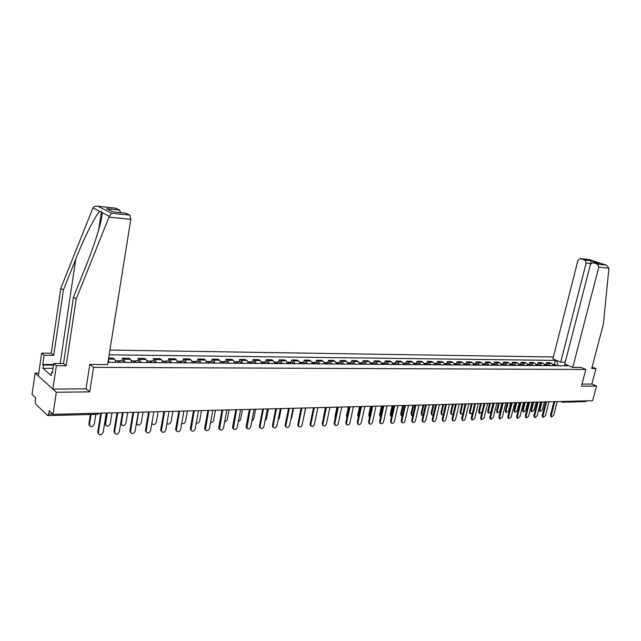 <?xml version="1.0" encoding="UTF-8"?>
<svg xmlns="http://www.w3.org/2000/svg" width="641" height="641" viewBox="0 0 641 641"><rect width="100%" height="100%" fill="white"/><g stroke="black" fill="none" stroke-linecap="round" stroke-linejoin="round"><path stroke-width="0.96" d="M38.756 373.062L35.127 373.062L32.05 394.367L35.64 397.789L35.159 401.114L35.664 404.038L47.49 415.464L48.676 414.102L52.65 413.998M553.335 356.989L109.923 350.066M35.127 373.062L56.32 392.244L53.019 414.358L592.629 400.697L596.523 386.058L591.891 384.023L581.988 384.119M56.32 392.244L89.74 391.867L93.578 367.365L585.834 369.488L581.435 386.235L596.523 386.058M53.019 414.358L49.181 410.697L48.676 414.102M586.771 400.841L585.658 401.619L562.742 402.211M553.399 365.682L551.653 363.431L549.906 362.662L546.412 362.63L548.159 363.399L549.914 365.658M545.972 364.376L546.412 362.63M545.114 365.618L543.368 363.351L541.621 362.582L538.087 362.542L539.826 363.311L541.573 365.594M537.639 364.304L538.087 362.542M536.709 365.554L534.963 363.271L533.224 362.494L529.626 362.453L531.373 363.231L533.112 365.53M529.178 364.232L529.626 362.453M528.176 365.49L526.429 363.183L524.683 362.405L521.037 362.365L522.776 363.151L524.522 365.466M520.588 364.16L521.037 362.365M519.506 365.426L517.76 363.102L516.021 362.309L512.311 362.277L514.058 363.062L515.797 365.394M511.871 364.08L512.311 362.277M510.701 365.354L508.962 363.014L507.223 362.221L503.457 362.181L505.196 362.974L506.927 365.33M503.009 364L503.457 362.181M501.751 365.29L500.02 362.926L498.281 362.125L494.459 362.085L496.19 362.894L497.929 365.258M494.011 363.92L494.459 362.085M492.665 365.218L490.934 362.838L489.203 362.037L485.317 361.997L487.048 362.798L488.779 365.186M484.868 363.84L485.317 361.997M483.434 365.146L481.703 362.75L479.973 361.941L476.031 361.901L477.753 362.71L479.484 365.122M475.582 363.759L476.031 361.901M474.052 365.074L472.329 362.662L470.598 361.845L466.592 361.796L468.315 362.622L470.037 365.05M466.143 363.679L466.592 361.796M464.517 365.001L462.802 362.566L461.071 361.74L457.001 361.7L458.724 362.526L460.438 364.969M456.552 363.591L457.001 361.7M454.83 364.929L453.115 362.469L451.392 361.644L447.25 361.596L448.964 362.429L450.679 364.897M446.809 363.511L447.25 361.596M444.982 364.857L443.268 362.373L441.553 361.54L437.338 361.492L439.053 362.333L440.76 364.825M436.898 363.423L437.338 361.492M434.967 364.777L433.26 362.277L431.545 361.436L427.267 361.388L428.973 362.237L430.68 364.745M426.818 363.335L427.267 361.388M424.783 364.697L423.076 362.181L421.377 361.332L417.019 361.284L418.725 362.141L420.424 364.665M416.578 363.239L417.019 361.284M414.423 364.617L412.732 362.077L411.025 361.22L406.602 361.171L408.301 362.037L409.992 364.585M406.162 363.151L406.602 361.171M403.894 364.537L402.203 361.981L400.505 361.115L396.002 361.067L397.692 361.933L399.383 364.505M395.561 363.054L396.002 361.067M393.173 364.457L391.491 361.877L389.808 361.003L385.225 360.955L386.908 361.828L388.582 364.425M384.784 362.958L385.225 360.955M382.276 364.376L380.602 361.764L378.919 360.891L374.256 360.835L375.93 361.724L377.605 364.336M373.815 362.862L374.256 360.835M371.179 364.288L369.512 361.66L367.838 360.771L363.094 360.723L364.761 361.612L366.428 364.248M362.654 362.766L363.094 360.723M359.889 364.2L358.231 361.548L356.564 360.659L351.741 360.603L353.399 361.5L355.05 364.168M351.3 362.67L351.741 360.603M348.4 364.112L346.749 361.436L345.09 360.538L340.179 360.482L341.829 361.388L343.472 364.072M339.738 362.566L340.179 360.482M336.701 364.024L335.059 361.324L333.408 360.41L328.408 360.362L330.051 361.276L331.685 363.984M327.976 362.461L328.408 360.362M324.787 363.936L323.16 361.212L321.518 360.29L316.422 360.234L318.056 361.163L319.683 363.896M315.989 362.357L316.422 360.234M312.656 363.84L311.037 361.091L309.411 360.162L304.219 360.114L305.845 361.043L307.456 363.8M303.786 362.245L304.219 360.114M300.3 363.743L298.69 360.971L297.071 360.034L291.791 359.978L293.402 360.923L295.004 363.703M291.359 362.141L291.791 359.978M287.713 363.647L286.118 360.851L284.516 359.905L279.123 359.849L280.726 360.795L282.312 363.607M278.699 362.029L279.123 359.849M274.885 363.551L273.306 360.723L271.712 359.769L266.223 359.713L267.81 360.675L269.388 363.511M265.799 361.917L266.223 359.713M261.816 363.447L260.246 360.595L258.668 359.633L253.075 359.577L254.653 360.546L256.208 363.407M252.65 361.796L253.075 359.577M248.492 363.351L246.945 360.466L245.375 359.497L239.678 359.441L241.232 360.41L242.779 363.303M239.253 361.684L239.678 359.441M234.91 363.247L233.38 360.338L231.826 359.361L226.017 359.297L227.555 360.282L229.085 363.199M225.592 361.564L226.017 359.297M221.065 363.135L219.543 360.202L218.012 359.216L212.083 359.152L213.613 360.146L215.12 363.094M211.666 361.436L212.083 359.152M206.939 363.03L205.44 360.066L203.918 359.064L197.877 359.008L199.391 360.01L200.881 362.982M197.468 361.316L197.877 359.008M192.532 362.918L191.058 359.93L189.552 358.92L183.39 358.856L184.88 359.865L186.355 362.87M182.981 361.187L183.39 358.856M177.837 362.806L176.379 359.785L174.897 358.768L168.607 358.704L170.081 359.721L171.532 362.758M168.198 361.051L168.607 358.704M162.838 362.694L161.404 359.641L159.938 358.607L153.519 358.543L154.97 359.577L156.404 362.638M153.119 360.923L153.519 358.543M147.534 362.574L146.116 359.489L144.674 358.455L138.119 358.383L139.554 359.425L140.964 362.526M137.719 360.787L138.119 358.383M131.91 362.453L130.516 359.337L129.089 358.287L122.399 358.223L123.817 359.272L125.195 362.405M122.006 360.651L122.399 358.223M115.949 362.333L114.579 359.184L113.185 358.127L108.641 358.079M108.361 359.865L109.098 362.277M567.597 365.21L565.394 365.779M107.976 362.269L567.67 365.795L566.299 365.202M558.383 365.723L556.564 360.987L555.218 360.402L109.162 354.81M556.564 360.987L557.862 360.995M89.94 364.457L93.578 367.365M581.179 367.485L585.834 369.488M86.054 388.734L89.74 391.867M554.177 364.449L555.218 360.402M565.106 362.253L564.993 363.127M564.873 364.032L564.641 365.771M550.964 416.682L550.499 415.072L553.952 401.675M554.794 401.651L551.244 415.44L551.605 416.995L553.664 415.344L557.213 401.595M554.826 365.699L552.983 364.521M556.708 365.707L555.186 364.465M541.933 401.979L539.914 409.903L540.275 411.442L542.326 409.823L544.345 401.923M553.936 365.69L552.863 364.481M539.658 411.145L539.185 409.543L541.108 402.003M542.703 417.003L542.222 415.384L545.675 401.883M546.525 401.867L542.967 415.753L543.328 417.315L545.419 415.656L548.976 401.803M534.314 417.331L533.825 415.697L537.278 402.099M538.128 402.075L534.57 416.065L534.931 417.636L537.062 415.977L540.611 402.011M572.742 367.437L598.782 267.169L597.54 264.196L592.733 262.642L590.433 264.429L564.769 363.984L572.742 367.437L581.227 367.485M597.54 264.196L606.402 265.166L608.934 268.21L603.357 324.274L591.691 368.519L595.994 368.543L592.068 367.069M595.994 368.543L591.891 384.023M584.913 260.086L580.225 258.563L577.974 260.342L552.871 358.84L560.659 362.205L586.122 263.018L584.913 260.086L591.114 260.751L590.738 263.691M565.218 362.253L560.659 362.205M598.189 263.219L592.869 262.674M588.855 259.501L580.353 258.603M108.986 217.139L111.51 213.229L129.827 215.152L130.78 219.366L108.986 217.139L76.183 299.083L66.135 365.755L56.36 365.707L52.874 389.127L86.038 388.815L89.836 364.449L107.608 364.561L130.78 219.366M52.883 368.351L42.971 368.319L51.2 375.57L51.689 372.237L52.386 372.846L53.772 363.495L63.507 363.559L73.475 297.184L86.118 265.59C95.277 243.131 103.169 216.794 102.047 212.556L101.486 211.442L99.964 211.474C96.406 213.381 84.452 236.954 75.774 259.092L63.379 290.109L53.74 355.362L44.125 355.25L42.779 364.449L53.62 364.513M73.475 297.184L76.183 299.083M53.772 363.495L56.36 365.707M63.507 363.559L66.135 365.755M115.596 208.181L119.627 210.072L120.636 212.66M42.971 368.319L43.452 365.033L42.779 364.449M115.973 208.253L97.592 206.226C95.373 205.945 93.826 206.49 92.969 207.852L60.799 288.298L51.24 353.263L41.649 353.135L44.125 355.25M41.649 353.135L38.34 375.971L52.874 389.127M51.24 353.263L53.74 355.362M60.799 288.298L63.379 290.109M125.644 213.189L129.827 215.152M51.689 372.237L52.474 372.245M53.532 365.09L43.452 365.033M109.459 210.12L106.614 208.67L119.627 210.072M126.045 213.269L113.385 211.891M52.514 371.98L53.227 367.157M546.589 365.634L544.738 364.457M548.504 365.65L546.981 364.392M533.665 402.187L531.645 410.168L532.014 411.722L534.097 410.088L536.116 402.131M545.683 365.626L544.57 364.4M531.405 411.418L530.916 409.807L532.839 402.211M538.224 365.57L536.365 364.384M540.171 365.586L538.648 364.312M525.275 402.404L523.256 410.44L523.625 411.995L525.74 410.36L527.759 402.34M537.31 365.562L536.156 364.312M523.024 411.698L522.527 410.08L524.45 402.42M525.796 417.66L525.3 416.017L528.753 402.316M529.594 402.292L526.037 416.394L526.405 417.964L528.569 416.297L532.126 402.228M517.151 417.996L516.638 416.346L520.091 402.532M520.933 402.508L517.375 416.722L517.744 418.301L519.947 416.618L523.505 402.444M508.369 418.341L507.84 416.674L511.294 402.756M512.135 402.732L508.577 417.051L508.946 418.637L511.189 416.954L514.747 402.668M529.73 365.506L527.872 364.312M531.701 365.522L530.187 364.24M516.758 402.62L514.739 410.721L515.108 412.283L517.263 410.633L519.282 402.556M528.801 365.498L527.615 364.232M514.523 411.987L514.01 410.352L515.933 402.636M518.946 364.152L520.155 365.41M521.109 365.434L519.242 364.24M523.112 365.45L521.598 364.168M508.105 402.836L506.086 411.001L506.462 412.564L508.65 410.913L510.669 402.772M505.885 412.275L505.364 410.633L507.287 402.86M510.14 364.064L511.382 365.322M512.351 365.37L511.085 364.072L510.476 364.168M514.386 365.386L512.872 364.088M499.323 403.061L497.304 411.282L497.68 412.86L499.908 411.202L501.927 402.997M497.12 412.564L496.583 410.913L498.506 403.077M499.451 418.685L498.906 417.011L502.36 402.981M503.201 402.957L499.643 417.387L500.012 418.982L502.296 417.291L505.853 402.893M503.457 365.306L502.191 363.992L501.583 364.096M505.525 365.322L504.01 364.008M490.405 403.285L488.386 411.57L488.762 413.149L491.03 411.49L493.049 403.221M502.48 365.298L501.214 363.984M488.21 412.868L487.657 411.202L489.58 403.309M490.389 419.038L489.828 417.347L493.282 403.213M494.123 403.189L490.565 417.732L490.942 419.326L493.258 417.628L496.815 403.125M494.427 365.234L493.161 363.912L492.536 364.024M496.519 365.25L495.012 363.928M481.343 403.518L479.324 411.867L479.708 413.445L482.008 411.778L484.027 403.445M493.434 365.226L492.168 363.904M479.172 413.173L478.603 411.49L480.526 403.534M481.183 419.398L480.606 417.692L484.059 403.445M484.9 403.421L481.343 418.084L481.72 419.679L484.075 417.98L487.633 403.357M485.245 365.162L483.979 363.832L483.354 363.944M487.376 365.178L485.87 363.848M472.145 403.75L470.125 412.163L470.502 413.749L472.457 412.972M484.235 365.154L482.969 363.824M469.981 413.477L469.404 411.786L471.327 403.766M471.832 419.759L471.239 418.044L474.693 403.686M475.526 403.662L471.976 418.437L472.345 420.039L474.749 418.333L478.306 403.59M475.918 365.09L474.652 363.751L474.02 363.872M478.082 365.106L476.575 363.767M462.794 403.982L460.775 412.467L461.151 414.054L462.842 413.653M474.893 365.082L473.627 363.743M460.655 413.79L460.054 412.083L461.977 404.006M462.321 420.135L461.712 418.405L465.166 403.926M466.007 403.902L462.449 418.797L462.826 420.4C463.868 420.8 464.685 420.232 465.27 418.693L468.827 403.83M466.44 365.017L465.182 363.671L464.541 363.792M468.643 365.033L467.137 363.687M453.291 404.223L451.272 412.772L451.657 414.366L453.115 414.214M465.398 365.009L464.14 363.663M451.176 414.11L450.559 412.387L452.474 404.247M452.666 420.512L452.041 418.765L455.487 404.167M456.32 404.15L452.77 419.166L453.147 420.768C454.205 421.193 455.038 420.616 455.639 419.054L459.196 404.078M456.809 364.945L455.551 363.583L454.902 363.711M459.044 364.961L457.546 363.599M443.636 404.471L441.625 413.084L442.002 414.687L443.235 414.703M455.743 364.937L454.493 363.575M441.545 414.431L440.904 412.7L442.827 404.487M442.851 420.889L442.202 419.134L445.647 404.415M446.481 404.399L442.931 419.535L443.3 421.145C444.389 421.586 445.239 421.017 445.848 419.422L449.397 404.319M447.017 364.873L445.759 363.495L445.102 363.631M449.285 364.889L447.795 363.519M433.829 404.719L431.81 413.405L432.194 414.999L433.212 415.136M445.936 364.865L444.445 363.487M431.754 414.759L431.097 413.012L433.02 404.735M432.867 421.281L432.202 419.51L435.64 404.671M436.473 404.647L432.931 419.911L433.3 421.522C434.406 421.994 435.271 421.417 435.896 419.799L439.446 404.575M437.058 364.793L435.808 363.407L435.143 363.551M439.373 364.809L437.883 363.431M423.853 404.968L421.842 413.733L422.219 415.328L423.036 415.536M435.96 364.785L434.478 363.399M421.802 415.096L421.129 413.333L423.044 404.992M422.715 421.674L422.034 419.887L425.472 404.928M426.297 404.904L422.764 420.296L423.124 421.906C424.254 422.403 425.135 421.826 425.776 420.184L429.318 404.832M426.938 364.713L425.688 363.319L425.015 363.471M429.286 364.737L427.803 363.343M413.717 405.224L411.706 414.062L412.075 415.656L412.692 415.889M425.824 364.705L424.342 363.311M411.69 415.432L411.001 413.661L412.908 405.248M412.403 422.082L411.69 420.272L415.128 405.192M415.953 405.168L412.419 420.688L412.78 422.299C413.926 422.82 414.831 422.243 415.488 420.576L419.022 405.088M416.642 364.633L415.4 363.231L414.719 363.391M419.038 364.657L417.555 363.247M403.405 405.489L401.402 414.39L402.187 416.201M415.512 364.625L414.03 363.223M401.41 415.777L400.697 413.99L402.604 405.505M401.907 422.491L401.178 420.672L404.607 405.457M405.433 405.433L401.899 421.089L402.252 422.691C403.429 423.244 404.351 422.675 405.016 420.969L408.549 405.352M406.178 364.553L404.944 363.143L404.247 363.303M408.605 364.577L407.131 363.159M392.925 405.753L390.922 414.735L391.507 416.474M405.024 364.545L403.55 363.127M390.954 416.129L390.217 414.326L392.124 405.769M391.234 422.908L390.481 421.073L393.903 405.729M394.72 405.705L391.202 421.49L391.547 423.092C392.741 423.677 393.686 423.108 394.375 421.369L397.901 405.625M395.529 364.473L394.295 363.046L393.59 363.223M398.005 364.497L396.531 363.062M382.26 406.025L380.265 415.08L380.658 416.69M394.359 364.465L392.893 363.03M380.321 416.49L379.568 414.671L381.467 406.041M380.377 423.332L379.6 421.482L383.014 406.001M383.831 405.985L380.313 421.906L380.658 423.493C381.876 424.118 382.837 423.549 383.542 421.778L387.06 405.897M384.696 364.392L383.47 362.95L382.757 363.135M387.212 364.409L385.746 362.966M371.419 406.298L369.424 415.432L369.633 416.834M383.502 364.384L382.044 362.934M369.512 416.85L368.727 415.015L370.626 406.314M369.336 423.765L368.527 421.89L371.932 406.282M372.75 406.266L369.24 422.323L369.569 423.909C370.81 424.574 371.796 423.997 372.525 422.195L376.035 406.178M373.671 364.304L372.453 362.854L371.732 363.046M376.235 364.328L374.777 362.87M360.386 406.578L358.439 416.85M372.461 364.296L371.003 362.838M358.367 417.171L357.702 415.368L359.601 406.594M358.095 424.206L357.253 422.315L360.659 406.57M361.468 406.546L357.966 422.748L358.287 424.326C359.561 425.031 360.562 424.462 361.308 422.619L364.817 406.466M361.556 364.216L361.147 363.952M362.461 364.224L361.244 362.758L360.506 362.958M365.066 364.24L363.615 362.774M349.161 406.859L347.142 416.41M361.228 364.208L359.777 362.742M346.933 417.395L346.493 415.729L348.375 406.883M346.653 424.654L345.787 422.748L349.177 406.859M349.986 406.835L346.493 423.18L346.805 424.743C348.095 425.496 349.129 424.935 349.898 423.052L353.391 406.755M350.146 364.128L349.714 363.864M351.044 364.136L349.834 362.654L349.089 362.878M353.696 364.152L352.254 362.678M349.786 364.128L348.343 362.638M335.307 417.531L335.075 416.097L336.958 407.171M335.011 425.111L334.113 423.18L337.495 407.155M338.296 407.131L334.818 423.621L335.115 425.167C336.429 425.969 337.486 425.416 338.28 423.493L341.765 407.043M338.528 364.04L338.071 363.767M339.418 364.048L338.216 362.55L337.462 362.782M342.118 364.064L340.683 362.574M338.144 364.032L336.709 362.542M323.497 417.515L325.34 407.46M323.16 425.576L322.223 423.629L325.596 407.46M326.389 407.436L322.928 424.078L323.208 425.6C324.554 426.457 325.636 425.904 326.453 423.941L329.923 407.347M326.702 363.944L326.213 363.679M327.591 363.952L326.397 362.445L325.628 362.694M330.339 363.976L328.913 362.469M326.285 363.944L324.867 362.437M314.274 407.74L310.813 424.534L311.085 426.041L310.388 425.584L310.124 424.078L313.481 407.764M310.388 425.584L311.085 426.041C312.447 426.946 313.561 426.401 314.411 424.398L317.872 407.652M314.659 363.856L314.146 363.591M315.54 363.864L314.354 362.341L313.577 362.606M318.345 363.88L316.926 362.365M303.433 418.549L305.805 407.956M314.218 363.848L312.8 362.325M298.762 426.513L298.041 426.025L297.793 424.542L301.134 408.077M301.927 408.053L298.482 424.999L298.73 426.481C300.124 427.451 301.262 426.914 302.143 424.863L305.589 407.964M302.392 363.759L301.855 363.503M303.273 363.767L302.095 362.237L301.302 362.518M306.126 363.792L304.715 362.253M290.838 419.422L291.655 417.956L293.602 408.269M301.919 363.759L300.517 362.221M286.207 426.994L285.469 426.457L285.237 425.015L288.562 408.397M289.347 408.373L285.918 425.472L286.15 426.922C287.569 427.964 288.73 427.435 289.652 425.336L293.081 408.277M289.9 363.663L289.331 363.415M290.774 363.671L289.604 362.125L288.795 362.429M293.674 363.695L292.28 362.149M278.05 420.127L279.236 418.357L281.183 408.581M289.395 363.663L288.001 362.109M273.411 427.491L272.649 426.906L272.441 425.496L275.758 408.718M276.535 408.702L273.122 425.961L273.33 427.371C274.773 428.484 275.967 427.972 276.92 425.816L280.341 408.605M277.176 363.567L276.575 363.327M278.034 363.575L276.88 362.013L276.063 362.333M280.998 363.599L279.612 362.037M265.037 420.752L266.584 418.765L268.523 408.902M276.632 363.567L275.253 361.997M260.374 427.988L259.589 427.355L259.405 425.985L262.706 409.046M263.475 409.03L260.078 426.449L260.262 427.827C261.728 429.021 262.954 428.517 263.948 426.305L267.353 408.934M264.204 363.471L263.579 363.239M265.062 363.471L263.908 361.901L263.082 362.245M268.074 363.495L266.704 361.925M251.793 421.305L253.7 419.182L255.623 409.23M263.635 363.463L262.257 361.885M247.089 428.492L246.28 427.803L246.12 426.481L249.397 409.383M250.166 409.367L246.953 428.284C248.428 429.566 249.694 429.069 250.735 426.802L254.116 409.262M250.984 363.367L250.335 363.159M251.841 363.375L250.695 361.78L249.854 362.157M254.91 363.399L253.548 361.804M238.3 421.81L240.575 419.607L242.49 409.559M250.383 363.359L249.02 361.764M233.54 429.005L232.715 428.26L232.571 426.986L235.832 409.727M236.593 409.711L233.372 428.741C234.87 430.119 236.168 429.646 237.258 427.315L240.623 409.607M237.515 363.263L236.833 363.078M238.356 363.271L237.226 361.66L236.369 362.061M241.489 363.295L240.143 361.692M224.566 422.267L227.194 420.039L229.093 409.895M236.874 363.255L235.527 361.644M219.727 429.534L218.877 428.717L218.765 427.507L222.002 410.08M222.756 410.056L219.534 429.206C221.049 430.68 222.379 430.223 223.525 427.835L226.866 409.952M223.781 363.159L223.068 363.006M224.614 363.167L223.493 361.54L222.627 361.973M227.811 363.191L226.473 361.564M210.56 422.667C212.035 422.836 213.036 422.115 213.557 420.488L215.448 410.24M223.1 363.151L221.77 361.524M205.641 430.063L204.775 429.174L204.679 428.036L207.9 410.432M208.645 410.416L205.416 429.67C206.947 431.257 208.309 430.824 209.511 428.364L212.836 410.312M209.775 363.054L209.03 362.934M210.601 363.054L209.495 361.42L208.605 361.885M213.854 363.078L212.532 361.444M196.298 423.004C197.885 423.461 199.006 422.772 199.655 420.937L201.538 410.593M209.054 363.046L207.74 361.404M191.274 430.608L190.321 428.573L193.518 410.801M194.255 410.777L191.026 430.135C192.556 431.842 193.959 431.433 195.225 428.909L198.526 410.673M195.489 362.942L194.72 362.878M196.306 362.95L195.217 361.292L194.311 361.804M199.631 362.974L198.317 361.324M181.756 423.26C183.422 424.086 184.664 423.461 185.489 421.393L187.348 410.953M194.728 362.934L193.43 361.276M176.62 431.161L175.666 429.117L178.839 411.169M179.568 411.153L176.339 430.6C177.877 432.443 179.312 432.058 180.658 429.454L183.927 411.041M180.914 362.83L180.113 362.822L178.831 361.147M181.724 362.838L180.642 361.163L179.728 361.716M185.113 362.862L183.823 361.195M166.94 423.389C168.607 424.711 169.969 424.206 171.035 421.866L172.878 411.322M161.66 431.722L160.723 429.678L163.864 411.546M164.585 411.53L161.364 431.072C162.886 433.052 164.36 432.699 165.787 430.023L169.032 411.418M166.043 362.718L165.258 362.71M166.844 362.718L165.779 361.035L164.849 361.636M170.306 362.75L169.032 361.059M151.877 423.204L151.909 423.364C153.423 425.32 154.89 424.975 156.292 422.339L158.119 411.698M165.202 362.71L163.936 361.019M152.213 424.013L151.789 423.725M146.396 432.298L145.459 430.247L148.576 411.939M149.289 411.923L146.076 431.553C147.59 433.669 149.105 433.348 150.611 430.592L153.832 411.802M150.875 362.598L150.098 362.59M151.661 362.606L150.611 360.899L149.665 361.564M155.194 362.63L153.936 360.931M138.568 412.187L136.757 423.749C138.264 425.848 139.762 425.544 141.244 422.828L143.063 412.075M149.986 362.59L148.736 360.883M137.078 424.502L136.357 423.805M130.812 432.883L129.891 430.832L132.975 412.331M133.673 412.315L130.476 432.026C131.974 434.294 133.52 434.013 135.123 431.177L138.312 412.195M135.387 362.477L134.618 362.477M136.164 362.486L135.131 360.763L134.161 361.492M139.77 362.518L138.528 360.795M123.104 412.58L121.301 424.142C122.784 426.385 124.322 426.121 125.9 423.324L127.695 412.467M134.45 362.469L133.224 360.747M121.638 424.991L120.692 423.34M114.899 433.476L113.986 431.433L117.039 412.732M117.728 412.716L114.555 432.507C116.021 434.935 117.607 434.694 119.306 431.778L122.463 412.596M119.571 362.357L118.817 362.357M120.34 362.365L119.322 360.627L118.337 361.428M124.017 362.397L122.8 360.659M107.327 412.98L105.533 424.534C106.991 426.938 108.553 426.706 110.236 423.837L112.015 412.86M118.593 362.349L117.383 360.611M105.877 425.496L104.98 423.477L106.662 412.996M98.642 434.085L97.752 432.042L100.765 413.149M101.446 413.133L98.305 432.987C99.724 435.592 101.342 435.383 103.161 432.387L106.278 413.004M91.046 414.487L89.436 424.927C90.854 427.499 92.456 427.307 94.243 424.358L95.829 414.358M89.78 426.009L88.875 424.406L90.397 414.503M123.817 359.272L130.516 359.337M139.554 359.425L146.116 359.489M154.97 359.577L161.404 359.641M170.081 359.721L176.379 359.785M184.88 359.865L191.058 359.93M199.391 360.01L205.44 360.066M213.613 360.146L219.543 360.202M227.555 360.282L233.38 360.338M241.232 360.41L246.945 360.466M254.653 360.546L260.246 360.595M267.81 360.675L273.306 360.723M280.726 360.795L286.118 360.851M293.402 360.923L298.69 360.971M305.845 361.043L311.037 361.091M318.056 361.163L323.16 361.212M330.051 361.276L335.059 361.324M341.829 361.388L346.749 361.436M353.399 361.5L358.231 361.548M364.761 361.612L369.512 361.66M375.93 361.724L380.602 361.764M386.908 361.828L391.491 361.877M397.692 361.933L402.203 361.981M408.301 362.037L412.732 362.077M418.725 362.141L423.076 362.181M428.973 362.237L433.26 362.277M439.053 362.333L443.268 362.373M448.964 362.429L453.115 362.469M458.724 362.526L462.802 362.566M468.315 362.622L472.329 362.662M477.753 362.71L481.703 362.75M487.048 362.798L490.934 362.838M496.19 362.894L500.02 362.926M505.196 362.974L508.962 363.014M514.058 363.062L517.76 363.102M522.776 363.151L526.429 363.183M531.373 363.231L534.963 363.271M539.826 363.311L543.368 363.351M548.159 363.399L551.653 363.431M108.473 359.12L114.579 359.184M47.899 415.608L97.56 414.318L98.458 413.205M561.5 401.482L562.55 402.219L563.663 401.426M551.244 415.44L550.499 415.072M539.185 409.543L539.914 409.903M542.967 415.753L542.222 415.384M534.57 416.065L533.825 415.697M606.122 265.094L588.935 259.533L580.225 258.563M591.114 260.751L599.071 263.331M608.934 268.21L598.782 267.169M590.834 263.523L586.122 263.018M109.274 216.297L102.047 212.556M99.964 211.474L92.969 207.852M97.921 206.29L111.51 213.229M112.936 211.875L106.614 208.67M60.174 363.535L75.774 259.092M530.916 409.807L531.645 410.168M522.527 410.08L523.256 410.44M526.037 416.394L525.3 416.017M517.375 416.722L516.638 416.346M508.577 417.051L507.84 416.674M514.01 410.352L514.739 410.721M505.364 410.633L506.086 411.001M496.583 410.913L497.304 411.282M499.643 417.387L498.906 417.011M487.657 411.202L488.386 411.57M490.565 417.732L489.828 417.347M478.603 411.49L479.324 411.867M481.343 418.084L480.606 417.692M469.404 411.786L470.125 412.163M471.976 418.437L471.239 418.044M460.054 412.083L460.775 412.467M462.449 418.797L461.712 418.405M450.559 412.387L451.272 412.772M452.77 419.166L452.041 418.765M440.904 412.7L441.625 413.084M442.931 419.535L442.202 419.134M431.097 413.012L431.81 413.405M432.931 419.911L432.202 419.51M421.129 413.333L421.842 413.733M422.764 420.296L422.034 419.887M411.001 413.661L411.706 414.062M412.419 420.688L411.69 420.272M400.697 413.99L401.402 414.39M401.899 421.089L401.178 420.672M390.217 414.326L390.922 414.735M391.202 421.49L390.481 421.073M379.568 414.671L380.265 415.08M380.313 421.906L379.6 421.482M368.727 415.015L369.424 415.432M369.24 422.323L368.527 421.89M357.702 415.368L358.399 415.785M357.966 422.748L357.253 422.315M346.493 415.729L347.182 416.153M346.493 423.18L345.787 422.748M335.075 416.097L335.547 416.386M334.818 423.621L334.113 423.18M322.928 424.078L322.223 423.629M310.813 424.534L310.124 424.078M298.482 424.999L297.793 424.542M285.918 425.472L285.237 425.015M273.122 425.961L272.441 425.496M260.078 426.449L259.405 425.985M246.785 426.954L246.12 426.481M233.236 427.467L232.571 426.986M219.422 427.988L218.765 427.507M205.328 428.525L204.679 428.036M190.962 429.069L190.321 428.573M176.299 429.622L175.666 429.117M161.34 430.183L160.723 429.678M146.076 430.768L145.459 430.247M130.492 431.353L129.891 430.832M120.756 422.996L121.317 423.477M114.579 431.954L113.986 431.433M104.98 423.477L105.557 423.989M98.337 432.571L97.752 432.042M88.899 423.997L89.468 424.51M97.744 414.302L99.451 413.181M560.723 401.506L562.55 402.219M551.605 416.995L550.859 416.626M553.552 364.449L555.435 364.465M539.554 411.089L540.275 411.442M543.328 417.315L542.59 416.946M534.931 417.636L534.193 417.267M592.733 262.642L598.822 263.283M606.402 265.166L588.911 259.501M98.642 229.991L101.486 211.442M125.932 213.221L113.064 211.859M97.592 206.226L115.869 208.205M545.315 364.376L547.222 364.392M531.285 411.362L532.014 411.722M536.95 364.304L538.889 364.32M522.896 411.634L523.625 411.995M526.405 417.964L525.66 417.595M517.744 418.301L517.007 417.924M508.946 418.637L508.209 418.261M528.456 364.224L530.428 364.24M514.386 411.915L515.108 412.283M519.835 364.152L521.838 364.168M505.741 412.195L506.462 412.564M511.085 364.072L513.112 364.088M496.959 412.483L497.68 412.86M500.012 418.982L499.275 418.597M502.191 363.992L504.259 364.016M488.041 412.78L488.762 413.149M490.942 419.326L490.205 418.942M493.161 363.912L495.253 363.936M478.987 413.068L479.708 413.445M481.72 419.679L480.982 419.294M483.979 363.832L486.11 363.856M469.781 413.373L470.502 413.749M472.345 420.039L471.608 419.647M474.652 363.751L476.824 363.767M460.438 413.677L461.151 414.054M462.826 420.4L462.089 420.007M465.182 363.671L467.377 363.687M450.935 413.982L451.657 414.366M453.147 420.768L452.41 420.368M455.551 363.583L457.786 363.607M441.288 414.294L442.002 414.687M443.3 421.145L442.57 420.744M445.759 363.495L448.035 363.519M431.481 414.607L432.194 414.999M433.3 421.522L432.571 421.113M435.808 363.407L438.123 363.431M421.506 414.927L422.219 415.328M423.124 421.906L422.395 421.498M425.688 363.319L428.044 363.343M411.37 415.256L412.075 415.656M412.78 422.299L412.051 421.882M415.4 363.231L417.796 363.255M401.066 415.584L401.771 415.985M402.252 422.691L401.53 422.275M404.944 363.143L407.372 363.159M403.349 363.127L403.79 363.127M390.577 415.913L391.282 416.321M391.547 423.092L390.826 422.667M394.295 363.046L396.771 363.07M392.637 363.03L393.125 363.038M379.921 416.249L380.618 416.666M380.658 423.493L379.937 423.068M383.47 362.95L385.986 362.974M381.732 362.934L382.276 362.942M369.072 416.594L369.609 416.914M369.569 423.909L368.855 423.477M372.453 362.854L375.009 362.878M370.642 362.838L371.243 362.846M358.287 424.326L357.582 423.885M361.244 362.758L363.848 362.774M359.361 362.734L360.01 362.742M346.805 424.743L346.1 424.302M349.834 362.654L352.486 362.678M347.871 362.638L348.576 362.646M335.115 425.167L334.41 424.727M338.216 362.55L340.916 362.574M336.172 362.534L336.942 362.542M323.208 425.6L322.511 425.151M326.397 362.445L329.145 362.469M324.266 362.429L325.091 362.437M314.354 362.341L317.151 362.365M312.135 362.325L313.032 362.333M298.73 426.481L298.041 426.025M302.095 362.237L304.94 362.261M299.78 362.213L300.741 362.221M286.15 426.922L285.469 426.457M289.604 362.125L292.504 362.149M287.2 362.101L288.226 362.109M273.33 427.371L272.649 426.906M276.88 362.013L279.837 362.037M274.38 361.989L275.478 361.997M260.262 427.827L259.589 427.355M263.908 361.901L266.928 361.925M261.312 361.877L262.481 361.885M246.953 428.284L246.28 427.803M250.695 361.78L253.772 361.804M247.995 361.756L249.245 361.772M233.372 428.741L232.715 428.26M237.226 361.66L240.359 361.692M234.422 361.636L235.744 361.652M219.534 429.206L218.877 428.717M223.493 361.54L226.69 361.572M220.576 361.516L221.986 361.532M205.416 429.67L204.775 429.174M209.495 361.42L212.748 361.444M206.466 361.396L207.948 361.404M191.026 430.135L190.385 429.638M195.217 361.292L198.534 361.324M192.068 361.268L193.638 361.276M176.339 430.6L175.714 430.103M180.642 361.163L184.031 361.195M177.373 361.139L179.039 361.147M161.364 431.072L160.739 430.568M165.779 361.035L169.24 361.067M162.381 361.003L164.144 361.019M146.076 431.553L145.459 431.032M150.611 360.899L154.144 360.931M147.085 360.867L148.944 360.883M130.476 432.026L129.875 431.505M135.131 360.763L138.728 360.795M131.469 360.731L133.424 360.747M120.716 423.637L121.301 424.142M114.555 432.507L113.962 431.978M119.322 360.627L123 360.659M115.516 360.595L117.583 360.611M104.956 424.022L105.533 424.534M98.305 432.987L97.72 432.459M88.875 424.406L89.436 424.927"/></g></svg>
